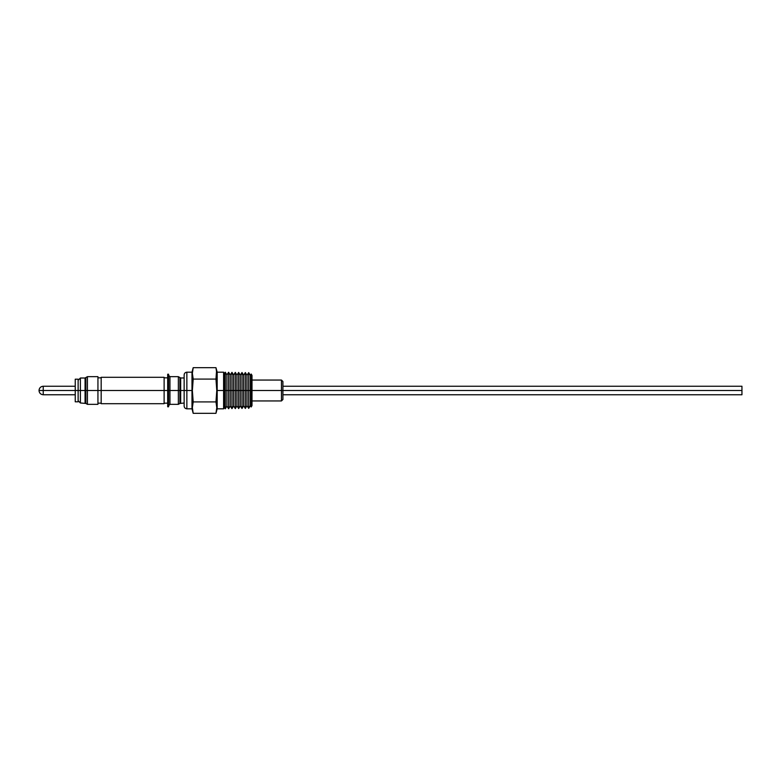 <?xml version="1.0" encoding="UTF-8"?>
<svg xmlns="http://www.w3.org/2000/svg" width="781" height="781" viewBox="0 0 781 781"><rect width="100%" height="100%" fill="white"/><g stroke="black" fill="none" stroke-linecap="round" stroke-linejoin="round"><path stroke-width="1.17" d="M184.15 377.975L180.675 377.975L180.675 390.5L184.15 390.5L184.15 374.9L184.15 390.5L192.37 390.5L193.19 379.088L192.37 373.386L193.19 367.675L215.966 367.675L216.786 373.386L215.966 379.088L216.786 390.5L217.177 372.186L217.177 390.5L281.463 390.5L281.463 380.054L281.463 390.5L282.907 390.5L282.907 381.499L282.907 390.5L741.95 390.5L741.95 386.244L282.907 386.244M741.95 386.244L741.95 394.756L741.95 390.5L251.999 390.5L251.999 405.603L251.189 374.021L251.189 390.5L250.33 390.5L250.33 375.368L250.33 390.5L248.7 390.5L248.7 372.625L248.7 390.5L246.981 390.5L246.981 375.31L246.981 390.5L245.351 390.5L245.351 372.566L245.351 390.5L243.633 390.5L243.633 375.251L243.633 390.5L242.012 390.5L242.012 372.508L242.012 390.5L240.284 390.5L240.284 375.192L240.284 390.5L238.664 390.5L238.664 372.449L238.664 390.5L236.946 390.5L236.946 375.134L236.946 390.5L235.315 390.5L235.315 372.391L235.315 390.5L233.597 390.5L233.597 375.075L233.597 390.5L231.967 390.5L231.967 372.332L231.967 390.5L230.249 390.5L230.249 375.017L230.249 390.5L228.618 390.5L228.618 372.273L228.618 390.5L226.9 390.5L226.9 374.958L226.9 390.5L225.279 390.5L225.279 372.215L225.279 390.5L224.411 390.5L224.411 373.562L224.411 390.5L223.6 390.5L223.6 372.186L223.6 390.5L217.177 390.5L217.177 408.814L216.786 390.5L215.966 401.912L216.786 407.614L215.966 413.325L193.19 413.325L192.37 407.614L193.19 401.912L191.989 390.5L191.989 372.186L191.989 390.5L186.864 390.5L186.864 372.186L186.864 408.814L186.864 390.5L180.675 390.5L180.675 403.025L180.675 390.5L179.903 390.5L180.675 390.5L180.675 377.975L179.903 377.535L179.903 390.5L178.351 390.5L179.903 390.5L179.903 377.535L178.351 376.657L178.351 390.5L178.351 376.657L169.946 376.657L169.946 390.5L178.351 390.5L169.946 390.5L169.946 404.343L168.589 405.7M251.999 390.5L251.999 375.397L251.999 390.5M168.589 375.3L169.946 376.657L169.946 390.5L168.589 390.5L168.589 406.784L168.589 374.216L167.69 374.216L167.69 390.5L169.946 390.5L169.946 404.343L178.351 404.343L178.351 390.5L178.351 404.343L179.903 403.465L179.903 390.5L179.903 403.465L184.15 403.025M164.127 377.291L164.127 403.709L164.127 390.5L167.69 390.5L164.127 390.5L164.127 377.291L101.169 377.291L101.169 390.5L164.127 390.5L97.937 390.5L101.169 390.5L101.169 403.709L101.169 377.291M97.937 404.343L97.937 376.657L87.413 376.657L87.413 390.5L97.937 390.5L87.413 390.5L87.413 376.657L85.851 377.565L85.851 390.5L87.413 390.5L85.851 390.5L85.851 403.435L87.413 404.343L87.413 390.5L87.413 404.343L97.937 404.343L97.937 376.657M78.129 400.721L80.394 402.986L80.394 390.5L78.129 390.5L78.129 401.805L78.129 390.5L75.24 390.5L75.24 401.805L75.24 390.5L43.238 390.5L43.238 394.756L43.238 390.5L39.05 390.5L43.238 390.5L43.238 386.244L43.238 390.5L75.24 390.5L75.24 379.195L75.24 390.5L80.394 390.5L80.394 402.986L85.851 403.435L85.851 377.565L85.07 378.014L85.07 402.986L85.07 390.5L85.851 390.5L85.07 390.5L85.07 378.014L80.394 378.014L80.394 390.5L85.07 390.5L80.394 390.5L80.394 378.014L78.129 380.279M78.129 379.195L78.129 390.5L78.129 379.195L75.24 379.195M168.589 374.216L167.69 406.784L167.69 374.216M251.999 375.397L251.189 374.021L250.33 375.368L248.7 372.625L246.981 375.31L245.351 372.566L243.633 375.251L242.012 372.508L240.284 375.192L238.664 372.449L236.946 375.134L235.315 372.391L233.597 375.075L231.967 372.332L230.249 375.017L228.618 372.273L226.9 374.958L225.279 372.215L224.411 373.562L223.6 372.186L217.177 372.186L215.966 367.675L216.571 370.526L215.966 367.675L193.19 367.675L192.37 373.386L193.19 379.088L215.966 379.088L216.571 384.789L215.966 379.088L193.19 379.088L192.37 390.5L193.19 401.912L192.37 407.614L193.19 413.325L192.595 410.474M191.989 390.5L191.989 408.814L191.989 390.5M251.189 390.5L251.189 406.979L251.189 390.5M250.33 390.5L250.33 405.632L250.33 390.5M248.7 390.5L248.7 408.375L248.7 390.5M246.981 390.5L246.981 405.69L246.981 390.5M245.351 390.5L245.351 408.434L245.351 390.5M243.633 390.5L243.633 405.749L243.633 390.5M242.012 390.5L242.012 408.492L242.012 390.5M240.284 390.5L240.284 405.808L240.284 390.5M238.664 390.5L238.664 408.551L238.664 390.5M236.946 390.5L236.946 405.866L236.946 390.5M235.315 390.5L235.315 408.609L235.315 390.5M233.597 390.5L233.597 405.925L233.597 390.5M231.967 390.5L231.967 408.668L231.967 390.5M230.249 390.5L230.249 405.983L230.249 390.5M228.618 390.5L228.618 408.727L228.618 390.5M226.9 390.5L226.9 406.042L226.9 390.5M225.279 390.5L225.279 408.785L225.279 390.5M224.411 390.5L224.411 407.438L224.411 390.5M223.6 390.5L223.6 408.814L223.6 390.5M184.15 390.5L184.15 406.1L184.15 390.5M216.786 390.5L216.571 384.789M184.15 406.1C184.316 407.741 185.224 408.648 186.864 408.814L191.989 408.814L193.19 413.325L215.966 413.325L216.786 407.614L215.966 401.912L193.19 401.912L215.966 401.912L216.571 396.201M215.966 379.088L216.571 370.526M282.907 399.501L282.907 390.5L282.907 399.501L281.463 400.946L281.463 390.5L281.463 400.946L251.999 400.946M282.907 381.499L281.463 380.054L251.999 380.054M193.19 367.675L191.989 372.186L186.864 372.186C185.224 372.352 184.316 373.259 184.15 374.9M167.69 377.838L164.127 377.838M101.169 377.838L97.937 377.838M75.24 386.244L43.238 386.244C40.885 386.439 39.489 387.698 39.05 390.012M39.05 390.988C39.489 393.302 40.885 394.561 43.238 394.756L75.24 394.756M78.129 401.805L75.24 401.805M101.169 403.162L97.937 403.162M164.127 403.709L101.169 403.709M167.69 403.162L164.127 403.162M168.589 406.784L167.69 406.784M215.966 413.325L217.177 408.814L223.6 408.814L224.411 407.438L225.279 408.785L226.9 406.042L228.618 408.727L230.249 405.983L231.967 408.668L233.597 405.925L235.315 408.609L236.946 405.866L238.664 408.551L240.284 405.808L242.012 408.492L243.633 405.749L245.351 408.434L246.981 405.69L248.7 408.375L250.33 405.632L251.189 406.979L251.999 405.603M741.95 394.756L282.907 394.756"/></g></svg>
